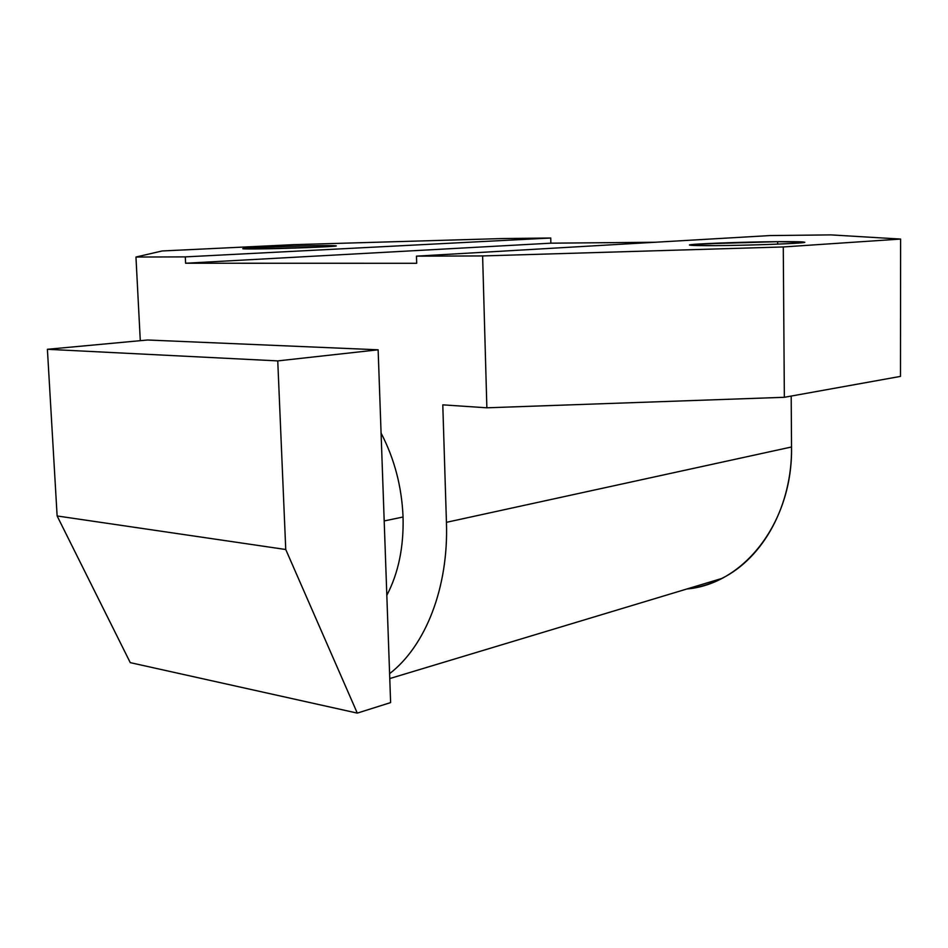 <?xml version="1.0" encoding="UTF-8"?>
<svg xmlns="http://www.w3.org/2000/svg" width="948" height="948" viewBox="0 0 948 948"><rect width="100%" height="100%" fill="white"/><g stroke="black" fill="none" stroke-linecap="round" stroke-linejoin="round"><path stroke-width="1.42" d="M550.859 243.174L655.08 242.261L550.859 243.174L185.607 263.236L416.682 263.295L185.607 263.236L185.298 256.884L135.955 257.038L140.292 340.676L135.955 257.038L162.084 250.971L293.323 244.679L502.582 238.552L550.741 238.019L550.859 243.174L185.607 263.236L185.298 256.884L135.955 257.038L162.084 250.971L293.323 244.679L502.582 238.552L550.741 238.019L185.298 256.884L550.741 238.019L550.859 243.174M770.025 235.566L830.946 234.891L900.6 239.062L783.273 246.954L482.615 255.936L416.456 256.15L416.682 263.295L416.456 256.15L770.025 235.566L416.456 256.15L482.615 255.936L486.869 407.806L482.615 255.936L783.273 246.954L784.351 397.295L900.481 376.392L900.6 239.062L900.481 376.392L784.351 397.295L486.869 407.806L442.787 404.843L486.869 407.806L784.351 397.295L783.273 246.954L900.6 239.062L830.946 234.891L770.025 235.566M721.712 578.481C763.116 558.088 792.315 505.45 791.533 446.982L446.437 522.324L442.787 404.843L446.437 522.324C448.724 587.369 425.605 646.003 389.604 673.649C425.605 646.003 448.724 587.369 446.437 522.324L791.533 446.982L791.189 396.063L791.533 446.982C792.931 522.064 744.109 584.051 686.897 588.981C698.96 587.606 710.562 584.11 721.712 578.481L389.77 678.555M403.054 517.004C403.824 547.043 398.421 573.149 386.831 595.297C398.421 573.149 403.824 547.043 403.054 517.004L384.189 520.95L403.054 517.004C401.81 486.857 394.486 458.891 381.084 433.094C394.486 458.891 401.81 486.857 403.054 517.004M378.134 349.8L390.623 702.598L357.289 713.109L285.751 549.508L277.752 360.904L378.134 349.8L390.623 702.598L357.289 713.109L130.267 662.64L57.129 515.961L47.4 349.291L147.615 340L378.134 349.8L147.615 340L47.4 349.291L277.752 360.904L378.134 349.8M285.751 549.508L277.752 360.904L47.4 349.291L57.129 515.961L285.751 549.508L57.129 515.961L130.267 662.64L357.289 713.109L285.751 549.508M777.621 241.669L699.529 243.98C682.809 245.153 687.857 245.698 714.685 245.639C740.696 245.461 779.849 244.288 796.154 243.209C811.144 242.036 804.959 241.527 777.621 241.669C741.763 241.93 687.845 243.98 689.457 245.058L714.685 245.639C750.721 245.437 807.281 243.269 804.769 242.226L777.621 241.669L777.633 244.134L777.621 241.669M323.209 245.591C285.36 245.84 213.999 249.277 255.213 248.945L322.107 246.978C340.154 245.982 340.522 245.52 323.209 245.591C296.831 245.769 241.479 247.878 243.209 248.672L255.213 248.945C281.568 248.814 338.874 246.61 336.244 245.864L323.209 245.591L323.268 246.918L323.209 245.591"/></g></svg>
